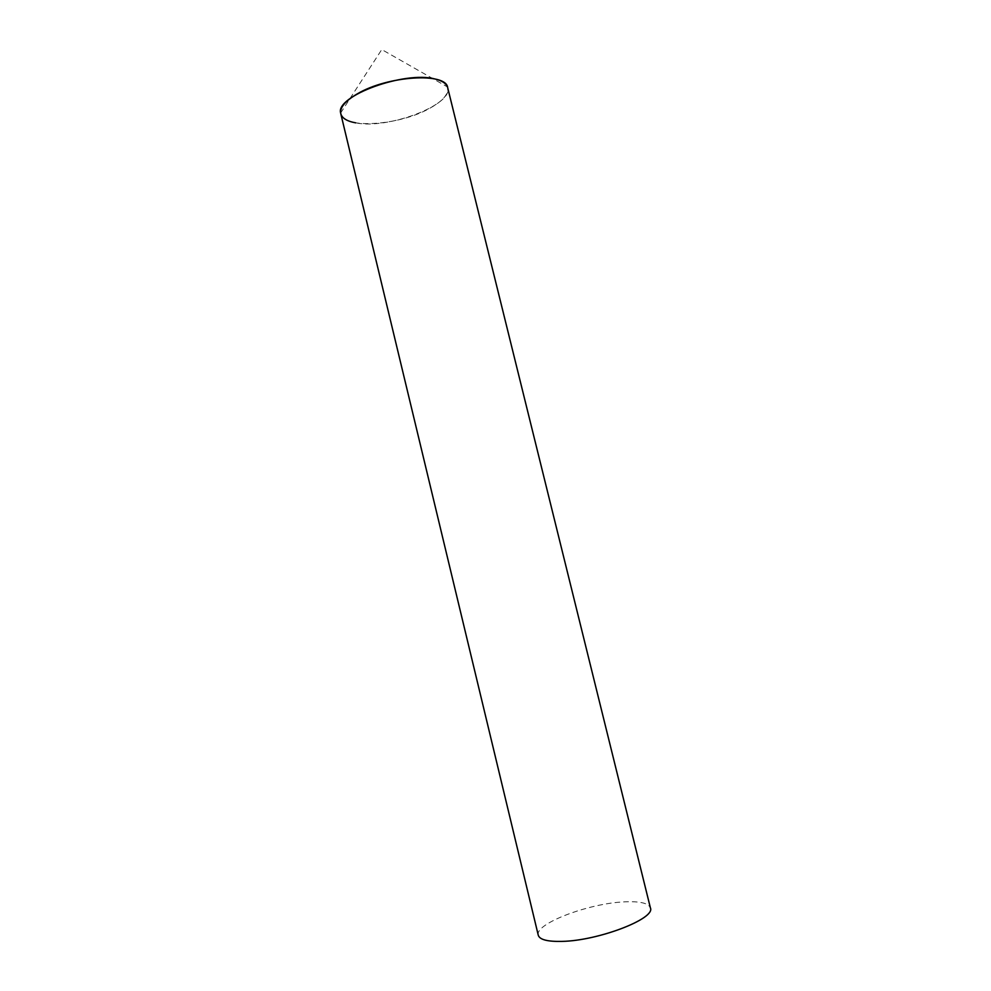 <?xml version="1.0" encoding="UTF-8"?>
<svg xmlns="http://www.w3.org/2000/svg" width="991" height="991" viewBox="0 0 991 991"><rect width="100%" height="100%" fill="white"/><g stroke="black" fill="none" stroke-linecap="round" stroke-linejoin="round"><path stroke-width="0.74" stroke-dasharray="4.96 3.72" d="M340.644 112.999L381.758 49.55L447.461 86.96C455.265 104.142 388.175 129.759 355.707 122.859M340.78 113.705C343.332 129.4 399.187 125.547 429.376 108.502C442.581 101.243 448.675 94.294 447.672 87.654M538.262 935.231C534.285 923.872 588.716 903.272 624.367 901.872C639.876 901.141 648.56 903.148 650.406 907.892"/><path stroke-width="1.49" d="M355.707 122.859C346.565 121.187 341.536 117.892 340.644 112.999C335.193 96.139 404.848 70.584 435.037 79.007C441.949 80.655 446.086 83.306 447.461 86.96M447.672 87.654C446.433 72.095 387.469 75.663 357.144 93.959C345.091 101.094 339.628 107.685 340.78 113.705L538.262 935.231C539.637 939.666 547.528 941.723 561.934 941.388C598.316 940.793 655.831 918.558 650.406 907.892L447.672 87.654"/></g></svg>
